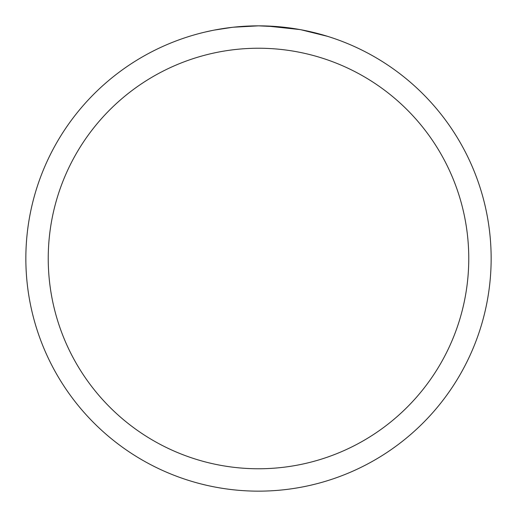 <?xml version="1.0" encoding="UTF-8"?>
<svg xmlns="http://www.w3.org/2000/svg" width="517" height="517" viewBox="0 0 517 517"><rect width="100%" height="100%" fill="white"/><g stroke="black" fill="none" stroke-linecap="round" stroke-linejoin="round"><path stroke-width="0.78" d="M258.5 25.85A232.65 232.65 0 0 1 491.15 258.5A232.65 232.65 0 0 1 258.5 491.15A232.65 232.65 0 0 1 25.85 258.5A232.65 232.65 0 0 1 258.5 25.85L233.354 27.214L258.5 25.85L280.014 26.845M283.303 27.175L288.131 27.744M300.926 29.753L327.636 36.358M299.828 29.553L266.591 25.992M258.5 48.236A210.264 210.264 0 0 1 468.764 258.5A210.264 210.264 0 0 1 258.5 468.764A210.264 210.264 0 0 1 48.236 258.5A210.264 210.264 0 0 1 258.5 48.236M232.262 27.336L214.258 30.096M204.984 32.086L212.526 30.438"/></g></svg>
